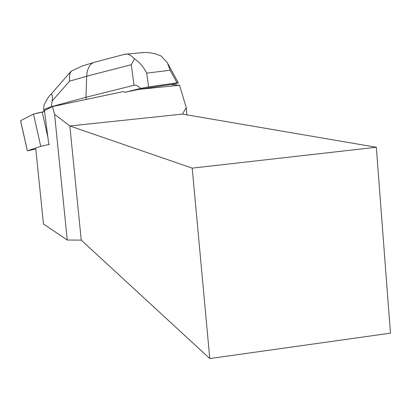 <?xml version="1.0" encoding="UTF-8"?>
<svg xmlns="http://www.w3.org/2000/svg" width="411" height="411" viewBox="0 0 411 411"><rect width="100%" height="100%" fill="white"/><g stroke="black" fill="none" stroke-linecap="round" stroke-linejoin="round"><path stroke-width="0.62" d="M49.469 144.343L40.746 146.342L27.378 150.796L35.778 149.008M42.21 112.033C30.265 114.551 33.132 114.623 30.738 115.496L20.555 120.68L33.497 114.099L44.588 111.592L42.21 112.033L47.882 137.289M48.791 144.472L44.455 110.559L52.526 106.547L123.68 91.519L124.965 92.295L138.651 89.403L170.103 84.568L179.545 85.257L186.25 107.667L186.902 114.859M138.651 89.403L179.545 85.257M52.526 106.547L54.571 114.263L69.839 125.972L192.209 168.125L376.332 147.266L390.45 333.157L209.774 358.562L192.209 168.125M376.332 147.266L182.433 114.094L69.839 125.972L81.244 240.122L67.25 240.024L43.448 223.985L35.757 148.767M182.433 114.094L186.25 107.667M209.774 358.562L81.244 240.122M54.571 114.263L67.25 240.024M123.896 54.504L126.948 54.041L128.941 54.545L131.618 56.112L134.489 58.809C139.653 62.4 143.722 67.173 146.701 73.127L148.612 86.885L177.049 82.837L178.282 82.786L177.233 83.197L171.31 84.656M124.965 92.295L140.495 88.447C138.014 85.914 135.866 84.856 134.037 85.272L131.273 64.697L86.664 76.235C87.05 69.377 89.269 64.851 93.333 62.652L95.578 61.953M86.449 99.385L85.976 97.279L134.037 85.272M89.911 63.664L82.709 65.806L71.17 71.154L70.05 73.507L69.438 76.318L69.536 81.172L86.664 76.235L85.976 97.279L51.354 106.701L51.442 107.086M148.612 86.885L140.495 88.447M69.536 81.172L52.105 101.039L51.354 106.701L43.669 109.675L44.116 111.679M52.105 101.039C52.793 95.583 52.238 93.528 50.44 94.879C49.176 95.912 47.471 98.465 45.318 102.544L43.987 105.077L43.669 109.675M177.049 82.837L170.164 70.245L167.369 62.801L161.271 56.102L156.504 54.18L150.318 52.798L144.004 52.444L137.084 53.122M134.489 58.809L131.273 64.697M71.17 71.154L68.139 74.627M40.746 146.342L33.497 114.099M20.596 120.629L27.378 150.796M170.164 70.245L146.701 73.127M27.332 150.816L20.555 120.659M126.948 54.072L144.004 52.48M178.127 82.493L167.95 63.88M93.924 62.405L125.545 54.067M82.678 65.822L93.251 62.678M71.165 71.165L50.44 94.879"/></g></svg>
